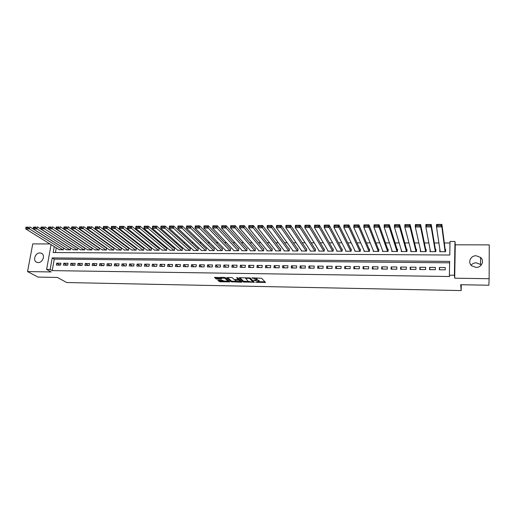 <?xml version="1.0" encoding="UTF-8"?>
<svg xmlns="http://www.w3.org/2000/svg" width="515" height="515" viewBox="0 0 515 515"><rect width="100%" height="100%" fill="white"/><g stroke="black" fill="none" stroke-linecap="round" stroke-linejoin="round"><path stroke-width="0.77" d="M255.717 282.31L265.515 282.426L261.594 278.248L251.899 277.855L256.998 279.349L256.972 279.748L253.625 280.179L259.071 281.499L259.045 281.885L255.717 282.31M38.142 262.56C42.893 262.862 45.616 254.661 41.271 253.206L39.919 252.942C35.162 252.659 32.451 260.88 36.842 262.315L38.142 262.56M471.096 265.199C472.377 263.641 474.083 262.85 476.227 262.817L480.572 264.472L481.21 265.141M476.053 267.407C481.589 267.703 484.737 260.809 480.624 257.449L476.15 255.762C470.556 255.492 467.466 262.508 471.74 265.83L476.053 267.407M218.379 280.212L217.858 280.424L220.182 281.802L229.864 281.885L225.351 277.637L224.308 277.392L214.478 277.456L216.081 278.866L217.124 279.104L221.598 279.091L220.806 277.913L225.029 278.332L228.016 281.383L223.838 280.971L222.306 280.282L218.379 280.212M449.621 262.817L54.262 259.116L52.215 270.62L50.142 269.461L46.614 269.409L51.088 244.657M489.141 278.724L489.25 244.882L455.266 244.805L454.7 278.19L489.141 278.724L488.851 285.226L460.687 284.718L461.163 290.582L66.686 282.542L57.435 277.443L38.001 277.096L27.54 271.579L51.178 271.946L46.614 269.409M454.7 278.19L454.397 275.242L449.383 275.171L449.647 261.401L52.215 257.906L50.142 269.461M52.215 270.62L449.55 276.516L449.383 275.171M243.421 282.014L254.359 282.214L250.251 278.055L239.694 277.649L239.134 277.868L243.421 282.014L243.505 281.203L248.5 281.518M241.561 281.525L241.49 282.201L231.222 281.789L226.742 277.662L231.299 277.508L232.342 277.759L234.145 279.452L237.833 279.742L238.387 279.523L236.54 277.759L237.66 277.778L242.044 281.988M241.49 282.201L242.037 282.111M49.936 243.936L32.754 243.904L27.54 271.579M80.353 249.711L84.615 249.942L84.936 248.024L84.576 248.024M87.524 249.743L91.818 249.981L92.134 248.056L91.773 248.05M94.754 249.775L99.073 250.013L99.382 248.082L99.022 248.082M102.022 249.801L106.373 250.052L106.682 248.114L106.315 248.108M109.347 249.833L113.725 250.084L114.027 248.14L113.661 248.14M116.718 249.865L121.128 250.123L121.431 248.172L121.057 248.172M124.141 249.891L128.583 250.161L128.879 248.198L128.505 248.198M131.615 249.923L136.089 250.193L136.378 248.23L135.999 248.23M139.14 249.955L143.646 250.232L143.93 248.262L143.55 248.262M146.724 249.981L151.256 250.271L151.532 248.294L151.153 248.288M154.352 250.013L158.916 250.309L159.187 248.32L158.807 248.32M162.038 250.039L166.635 250.348L166.899 248.352L166.512 248.352M169.776 250.071L174.405 250.387L174.662 248.385L174.276 248.385M177.566 250.097L182.226 250.425L182.484 248.417L182.091 248.417M185.413 250.129L190.106 250.464L190.357 248.449L189.964 248.449M193.318 250.155L193.273 250.477L198.043 250.502L198.288 248.481L197.889 248.481M201.275 250.181L201.236 250.515L206.039 250.541L206.277 248.513L205.878 248.513M209.29 250.213L209.251 250.554L214.086 250.58L214.317 248.545L213.918 248.545M217.362 250.239L217.324 250.593L222.19 250.618L222.422 248.578L222.017 248.578M225.493 250.264L225.454 250.638L230.359 250.657L230.578 248.61L230.173 248.61M233.681 250.29L233.643 250.676L238.58 250.702L238.799 248.642L238.387 248.642M241.928 250.309L241.889 250.715L246.865 250.741L247.078 248.674L246.659 248.674M250.239 250.335L250.193 250.76L255.208 250.779L255.414 248.706L254.996 248.706M258.607 250.354L258.562 250.799L263.616 250.824L263.809 248.745L263.39 248.739M267.034 250.38L266.995 250.837L272.081 250.863L272.274 248.777L271.849 248.777M275.531 250.393L275.486 250.882L280.611 250.908L280.791 248.809L280.366 248.809M284.08 250.412L284.042 250.921L289.198 250.947L289.379 248.848L288.947 248.842M292.7 250.425L292.655 250.966L297.857 250.992L298.024 248.88L297.593 248.88M301.384 250.438L301.339 251.011L306.573 251.037L306.74 248.919L306.303 248.912M310.127 250.451L310.082 251.05L315.36 251.075L315.515 248.951L315.077 248.951M318.94 250.457L318.894 251.095L324.212 251.12L324.36 248.99L323.916 248.983M327.817 250.457L327.772 251.14L333.128 251.166L333.269 249.022L332.825 249.022M336.759 250.451L336.713 251.185L342.108 251.211L342.243 249.06L341.793 249.054M345.771 250.445L345.726 251.23L351.166 251.256L351.288 249.093L350.837 249.093M354.854 250.425L354.803 251.275L360.281 251.301L360.403 249.131L359.946 249.131M364.002 250.393L363.951 251.32L369.474 251.346L369.583 249.17L369.126 249.163M373.221 250.354L373.169 251.365L378.737 251.391L378.84 249.209L378.377 249.202M382.51 250.296L382.458 251.41L388.065 251.436L388.162 249.241L387.698 249.241M391.87 250.213L391.818 251.455L397.471 251.481L397.561 249.279L397.091 249.279M401.307 250.097L401.249 251.5L406.947 251.526L407.03 249.318L406.554 249.318M410.815 249.942L410.758 251.545L416.5 251.578L416.571 249.357L416.094 249.357M420.394 249.717L420.337 251.597L426.124 251.623L426.188 249.395L425.705 249.395M435.394 249.434L435.877 249.434L435.825 251.668L429.993 251.642L430.057 249.415L430.476 251.642L425.847 226.935L425.918 224.514L431.229 224.482L431.164 226.909L435.336 251.668M439.308 269.751L445.224 269.821L445.269 267.543L439.359 267.478L439.308 269.751M429.504 269.628L435.375 269.706L435.433 267.433L429.568 267.369L429.504 269.628M419.783 269.512L425.609 269.583L425.673 267.324L419.854 267.259L419.783 269.512M410.133 269.397L415.914 269.467L415.985 267.214L410.217 267.15L410.133 269.397M400.561 269.281L406.296 269.351L406.38 267.105L400.651 267.04L400.561 269.281M391.065 269.165L396.756 269.236L396.846 267.002L391.162 266.937L391.065 269.165M381.641 269.049L387.286 269.12L387.383 266.892L381.744 266.828L381.641 269.049M372.287 268.933L377.894 269.004L377.997 266.789L372.403 266.725L372.287 268.933M363.011 268.824L368.566 268.888L368.682 266.68L363.127 266.622L363.011 268.824M353.799 268.708L359.315 268.779L359.438 266.577L353.927 266.519L353.799 268.708M344.664 268.598L350.136 268.663L350.264 266.474L344.793 266.416L344.664 268.598M335.593 268.489L341.027 268.553L341.162 266.371L335.735 266.313L335.593 268.489M326.587 268.379L331.982 268.444L332.123 266.268L326.735 266.21L326.587 268.379M317.658 268.27L323.008 268.334L323.156 266.171L317.813 266.107L317.658 268.27M308.788 268.161L314.099 268.225L314.259 266.068L308.949 266.01L308.788 268.161M299.988 268.051L305.26 268.115L305.427 265.972L300.155 265.907L299.988 268.051M291.252 267.948L296.486 268.012L296.659 265.869L291.426 265.811L291.252 267.948M282.581 267.845L287.776 267.903L287.956 265.772L282.767 265.714L282.581 267.845M273.974 267.736L279.13 267.8L279.317 265.676L274.167 265.618L273.974 267.736M265.431 267.633L270.549 267.697L270.742 265.579L265.631 265.521L265.431 267.633M256.953 267.53L262.032 267.594L262.232 265.483L257.152 265.425L256.953 267.53M248.533 267.427L253.58 267.491L253.779 265.386L248.745 265.334L248.533 267.427M240.177 267.324L245.185 267.388L245.391 265.296L240.389 265.238L240.177 267.324M231.879 267.227L236.849 267.285L237.067 265.199L232.098 265.141L231.879 267.227M223.639 267.124L228.576 267.182L228.802 265.109L223.871 265.051L223.639 267.124M215.463 267.028L220.362 267.085L220.594 265.013L215.695 264.961L215.463 267.028M207.345 266.925L212.212 266.982L212.444 264.922L207.584 264.865L207.345 266.925M199.286 266.828L204.114 266.886L204.352 264.832L199.53 264.774L199.286 266.828M191.277 266.731L196.073 266.789L196.324 264.742L191.529 264.684L191.277 266.731M183.334 266.635L188.097 266.693L188.348 264.652L183.591 264.601L183.334 266.635M175.441 266.538L180.173 266.596L180.43 264.562L175.705 264.51L175.441 266.538M167.607 266.442L172.3 266.5L172.564 264.472L167.877 264.42L167.607 266.442M159.83 266.345L164.491 266.403L164.761 264.388L160.101 264.33L159.83 266.345M152.099 266.255L156.727 266.307L157.004 264.298L152.382 264.247L152.099 266.255M144.432 266.158L149.028 266.216L149.305 264.214L144.715 264.156L144.432 266.158M136.81 266.068L141.374 266.12L141.664 264.124L137.099 264.073L136.81 266.068M129.246 265.972L133.778 266.03L134.067 264.041L129.542 263.989L129.246 265.972M121.733 265.882L126.233 265.94L126.529 263.957L122.029 263.905L121.733 265.882M114.272 265.792L118.74 265.849L119.042 263.873L114.575 263.822L114.272 265.792M106.856 265.701L111.298 265.753L111.607 263.789L107.165 263.738L106.856 265.701M99.498 265.611L103.908 265.669L104.217 263.706L99.813 263.654L99.498 265.611M92.191 265.521L96.569 265.579L96.884 263.622L92.507 263.571L92.191 265.521M84.93 265.437L89.275 265.489L89.597 263.538L85.252 263.487L84.93 265.437M77.714 265.347L82.04 265.399L82.361 263.455L78.042 263.41L77.714 265.347M70.555 265.257L74.842 265.315L75.171 263.377L70.883 263.326L70.555 265.257M63.442 265.174L67.703 265.225L68.032 263.294L63.776 263.249L63.442 265.174M60.944 263.216L56.708 263.165L56.373 265.09L60.603 265.141L60.944 263.216M450.001 242.996L444.316 242.983M438.909 242.977L434.312 242.971M428.853 242.964L424.392 242.958M418.875 242.951L414.543 242.945M408.981 242.938L404.777 242.932M399.164 242.919L395.089 242.919M389.424 242.906L385.478 242.9M379.761 242.893L375.937 242.887M370.176 242.88L366.474 242.874M360.667 242.868L357.088 242.861M351.23 242.855L347.767 242.848M341.87 242.842L338.522 242.835M332.581 242.829L329.349 242.823M323.362 242.816L320.246 242.81M314.214 242.803L311.208 242.797M305.138 242.79L302.247 242.784M296.131 242.777L293.344 242.771M287.196 242.765L284.518 242.758M278.325 242.752L275.75 242.745M269.525 242.739L267.053 242.732M260.783 242.726L258.421 242.72M252.112 242.713L249.846 242.707M243.511 242.7L241.342 242.7M234.969 242.687L232.896 242.687M226.491 242.674L224.514 242.674M218.07 242.662L216.197 242.662M209.721 242.655L207.938 242.649M201.423 242.642L199.736 242.636M193.196 242.629L191.593 242.629M185.02 242.617L183.514 242.617M176.909 242.604L175.493 242.604M168.856 242.597L167.523 242.591M160.86 242.584L159.618 242.584M152.923 242.571L151.764 242.571M145.037 242.559L143.962 242.559M137.215 242.552L136.224 242.546M129.445 242.539L128.538 242.539M121.727 242.526L120.903 242.526M114.073 242.52L113.319 242.514M106.463 242.507L105.794 242.507M98.912 242.494L98.314 242.494M91.413 242.488L90.891 242.481M83.964 242.475L83.52 242.475M76.568 242.462L76.194 242.462M56.27 247.863L55.433 252.569M439.881 249.453L439.726 251.687L445.597 251.719L445.649 249.472L445.16 249.472M77.778 248.037L77.456 249.91L73.22 249.685M70.664 248.043L70.349 249.872L66.145 249.653M63.602 248.05L63.287 249.839L59.109 249.621M461.163 290.582L461.247 284.731M54.236 246.608L53.174 252.55L449.769 255.022L450.026 241.471L454.97 241.477L454.397 275.242M455.266 244.805L454.97 241.477M54.262 259.116L52.215 257.906M439.778 249.453L440.113 251.693M439.359 267.478L439.726 269.757M429.568 267.369L430.031 269.635M419.854 267.259L420.401 269.519M410.217 267.15L410.854 269.403M400.651 267.04L401.372 269.287M391.162 266.937L391.966 269.171M381.744 266.828L382.639 269.062M372.403 266.725L373.375 268.946M363.127 266.622L364.182 268.836M353.927 266.519L355.06 268.727M344.793 266.416L346.009 268.618M335.735 266.313L337.022 268.508M326.735 266.21L328.107 268.399M317.813 266.107L319.255 268.289M308.949 266.01L310.468 268.18M300.155 265.907L301.745 268.077M291.426 265.811L293.087 267.967M282.767 265.714L284.492 267.864M274.167 265.618L275.963 267.761M265.631 265.521L267.497 267.658M257.152 265.425L259.09 267.555M248.745 265.334L250.741 267.452M240.389 265.238L242.456 267.356M232.098 265.141L234.228 267.253M223.871 265.051L226.059 267.156M215.695 264.961L217.954 267.053M207.584 264.865L209.901 266.957M199.53 264.774L201.906 266.86M191.529 264.684L193.968 266.764M183.591 264.601L186.082 266.667M175.705 264.51L178.254 266.57M167.877 264.42L170.484 266.474M160.101 264.33L162.766 266.384M152.382 264.247L155.099 266.287M144.715 264.156L147.483 266.197M137.099 264.073L139.926 266.107M129.542 263.989L132.419 266.01M122.029 263.905L124.958 265.92M114.575 263.822L117.555 265.83M107.165 263.738L110.197 265.74M99.813 263.654L102.891 265.656M92.507 263.571L95.636 265.566M85.252 263.487L88.432 265.476M78.042 263.41L81.267 265.392M70.883 263.326L74.16 265.302M63.776 263.249L67.092 265.219M56.708 263.165L60.075 265.135M259.122 281.068L259.071 281.499L259.122 281.068M257.036 279.69L259.148 280.681M257.011 279.355L257.075 278.525L256.998 279.349M256.373 277.926L257.075 278.525M259.161 281.711L264.948 281.821M239.842 277.649L243.505 281.203M253.032 281.602L253.76 281.615M252.595 282.098L252.994 281.943L249.376 278.293L245.668 278.396L248.166 281.299L252.595 282.098M253 281.95L253.071 281.132L252.994 281.943M249.872 277.894L253.071 281.132M241.419 281.39L240.28 281.364M236.134 281.293L232.336 281.222L232.246 282.027M227.482 277.443L231.312 280.984L232.336 281.222M238.4 279.536L238.471 278.705L237.376 277.656M235.986 281.184L240.196 281.589L239.205 280.308L238.175 280.063L234.975 280.102L235.986 281.184M240.228 281.287L240.286 280.45L240.202 281.261M238.426 279.259L240.286 280.45M228.048 281.087L228.094 280.244L228.01 281.048M225.029 278.332L225.119 277.521L228.094 280.244M215.251 277.244L217.214 278.3L220.929 278.364M218.63 280.218L220.272 281.003L223.974 281.068M228.087 281.145L229.207 281.164M445.449 251.719L441.915 224.418L441.857 226.857L445.108 251.719M440.216 251.693L436.501 226.883L436.559 224.45L441.915 224.418L437.274 224.714L437.254 225.692L441.007 225.667L441.033 224.695M441.007 225.667L441.857 226.857L436.501 226.883L437.254 225.692M437.274 224.714L436.559 224.45M435.767 251.668L431.229 224.482L426.607 224.778L426.581 225.75L430.308 225.731L430.334 224.759M430.308 225.731L431.164 226.909L425.847 226.935L426.581 225.75M426.607 224.778L425.918 224.514M426.13 251.468L420.633 224.546L420.555 226.961L425.641 251.623M420.819 251.597L415.29 226.993L415.367 224.579L420.633 224.546L416.03 224.843L415.998 225.808L419.693 225.789L419.725 224.823M419.693 225.789L420.555 226.961L415.29 226.993L415.998 225.808M416.03 224.843L415.367 224.579M416.513 251.108L410.127 224.611L410.043 227.018L416.017 251.571M411.234 251.552L404.816 227.044L404.906 224.643L410.127 224.611L405.543 224.907L405.511 225.866L409.174 225.847L409.206 224.881M409.174 225.847L410.043 227.018L404.816 227.044L405.511 225.866M405.543 224.907L404.906 224.643M406.972 250.831L399.711 224.675L399.614 227.07L406.47 251.526M401.726 251.5L394.432 227.096L394.535 224.707L399.711 224.675L395.147 224.965L395.108 225.924L398.739 225.905L398.777 224.946M398.739 225.905L399.614 227.07L394.432 227.096L395.108 225.924M395.147 224.965L394.535 224.707M397.503 250.612L389.385 224.74L389.276 227.121L397.001 251.481M392.288 251.455L384.139 227.147L384.248 224.765L389.385 224.74L384.84 225.029L384.795 225.982L388.394 225.963L388.439 225.004M388.394 225.963L389.276 227.121L384.139 227.147L384.795 225.982M384.84 225.029L384.248 224.765M388.11 250.432L379.143 224.798L379.027 227.173L387.595 251.436M382.928 251.41L373.935 227.199L374.051 224.83L379.143 224.798L374.611 225.087L374.566 226.04L378.139 226.021L378.184 225.068M378.139 226.021L379.027 227.173L373.935 227.199L374.566 226.04M374.611 225.087L374.051 224.83M378.789 250.277L368.985 224.862L368.862 227.224L378.268 251.384M373.632 251.365L363.809 227.25L363.938 224.888L368.985 224.862L364.478 225.145L364.427 226.091L367.968 226.072L368.013 225.126M367.968 226.072L368.862 227.224L363.809 227.25L364.427 226.091M364.478 225.145L363.938 224.888M369.538 250.142L358.91 224.92L358.781 227.276L369.01 251.339M364.408 251.32L353.773 227.302L353.908 224.952L358.91 224.92L354.423 225.209L354.365 226.149L357.88 226.13L357.931 225.184M357.88 226.13L358.781 227.276L353.773 227.302L354.365 226.149M354.423 225.209L353.908 224.952M360.352 250.026L348.925 224.984L348.784 227.327L359.824 251.294M355.26 251.275L343.814 227.353L343.962 225.01L348.925 224.984L344.451 225.267L344.393 226.207L347.876 226.188L347.934 225.248M347.876 226.188L348.784 227.327L343.814 227.353L344.393 226.207M344.451 225.267L343.962 225.01M351.243 249.917L339.018 225.042L338.87 227.379L350.709 251.249M346.177 251.23L333.945 227.398L334.1 225.068L339.018 225.042L334.563 225.325L334.505 226.259L337.956 226.24L338.014 225.306M337.956 226.24L338.87 227.379L333.945 227.398L334.505 226.259M334.563 225.325L334.1 225.068M342.198 249.82L329.194 225.1L329.034 227.424L341.657 251.211M337.164 251.185L324.147 227.45L324.315 225.132L329.194 225.1L324.759 225.383L324.695 226.31L328.119 226.291L328.184 225.364M328.119 226.291L329.034 227.424L324.147 227.45L324.695 226.31M324.759 225.383L324.315 225.132M333.224 249.736L319.455 225.158L319.287 227.476L332.677 251.166M328.216 251.14L314.44 227.501L314.614 225.19L319.455 225.158L315.032 225.441L314.961 226.368L318.36 226.349L318.431 225.422M318.36 226.349L319.287 227.476L314.44 227.501L314.961 226.368M315.032 225.441L314.614 225.19M324.315 249.653L309.792 225.216L309.612 227.527L323.768 251.12M319.332 251.095L304.803 227.546L304.989 225.248L309.792 225.216L305.389 225.499L305.311 226.42L308.685 226.4L308.755 225.48M308.685 226.4L309.612 227.527L304.803 227.546L305.311 226.42M305.389 225.499L304.989 225.248M315.47 249.575L300.206 225.274L300.02 227.572L314.923 251.075M310.519 251.056L295.25 227.598L295.443 225.306L300.206 225.274L295.816 225.557L295.745 226.471L299.086 226.452L299.157 225.538M299.086 226.452L300.02 227.572L295.25 227.598L295.745 226.471M295.816 225.557L295.443 225.306M306.695 249.505L290.698 225.332L290.505 227.624L306.135 251.03M301.771 251.011L285.774 227.643L285.973 225.364L290.698 225.332L286.327 225.609L286.25 226.523L289.565 226.51L289.642 225.589M289.565 226.51L290.505 227.624L285.774 227.643L286.25 226.523M286.327 225.609L285.973 225.364M297.979 249.44L281.267 225.39L281.061 227.669L297.425 250.992M293.087 250.966L276.375 227.694L276.581 225.416L281.267 225.39L276.916 225.667L276.832 226.581L280.121 226.561L280.199 225.647M280.121 226.561L281.061 227.669L276.375 227.694L276.832 226.581M276.916 225.667L276.581 225.416M289.333 249.376L271.907 225.448L271.701 227.714L288.773 250.947M284.467 250.927L267.047 227.739L267.259 225.473L271.907 225.448L267.575 225.725L267.491 226.632L270.748 226.613L270.832 225.705M270.748 226.613L271.701 227.714L267.047 227.739L267.491 226.632M280.752 249.311L262.631 225.499L262.412 227.765L280.179 250.908M275.911 250.882L257.796 227.785L258.015 225.531L262.631 225.499L258.311 225.776L258.221 226.684L261.459 226.664L261.543 225.757M261.459 226.664L262.412 227.765L257.796 227.785L258.221 226.684M272.229 249.254L253.425 225.557L253.2 227.81L271.656 250.863M267.42 250.844L248.616 227.83L248.848 225.583L253.425 225.557L249.118 225.834L249.028 226.729L252.241 226.716L252.331 225.815M252.241 226.716L253.2 227.81L248.616 227.83L249.028 226.729M263.77 249.202L244.29 225.615L244.059 227.855L263.191 250.824M258.987 250.799L239.514 227.881L239.752 225.641L244.29 225.615L240.003 225.885L239.906 226.78L243.093 226.767L243.183 225.866M243.093 226.767L244.059 227.855L239.514 227.881L239.906 226.78M255.369 249.144L235.226 225.667L234.988 227.9L254.79 250.779M250.612 250.76L230.482 227.926L230.726 225.692L235.226 225.667L230.958 225.937L230.862 226.832L234.022 226.812L234.113 225.918M234.022 226.812L234.988 227.9L230.482 227.926L230.862 226.832M247.033 249.093L226.24 225.725L225.988 227.945L246.453 250.741M242.301 250.721L221.521 227.971L221.765 225.75L226.24 225.725L221.984 225.995L221.881 226.883L225.016 226.864L225.119 225.976M225.016 226.864L225.988 227.945L221.521 227.971L221.881 226.883M238.754 249.041L217.317 225.776L217.066 227.991L238.168 250.696M234.055 250.676L212.624 228.016L212.882 225.802L217.317 225.776L213.081 226.046L212.978 226.928L216.088 226.915L216.191 226.027M216.088 226.915L217.066 227.991L212.624 228.016L212.978 226.928M230.54 248.996L208.466 225.828L208.208 228.036L229.948 250.657M225.86 250.638L203.805 228.061L204.069 225.853L208.466 225.828L204.249 226.098L204.14 226.98L207.223 226.961L207.333 226.079M207.223 226.961L208.208 228.036L203.805 228.061L204.14 226.98M222.377 248.945L199.685 225.879L199.421 228.081L221.785 250.618M217.729 250.599L195.05 228.106L195.32 225.905L199.685 225.879L195.481 226.149L195.372 227.031L198.436 227.012L198.539 226.13M198.436 227.012L199.421 228.081L195.05 228.106L195.372 227.031M214.279 248.9L190.975 225.937L190.698 228.126L213.68 250.58M209.65 250.56L186.366 228.145L186.642 225.963L190.975 225.937L186.784 226.201L186.675 227.076L189.713 227.057L189.823 226.182M189.713 227.057L190.698 228.126L186.366 228.145L186.675 227.076M206.232 248.854L182.329 225.988L182.046 228.171L205.633 250.541M201.635 250.515L177.746 228.19L178.029 226.014L182.329 225.988L178.151 226.252L178.042 227.121L181.055 227.109L181.164 226.233M181.055 227.109L182.046 228.171L177.746 228.19L178.042 227.121M198.249 248.809L173.748 226.04L173.458 228.209L197.644 250.496M193.672 250.477L169.19 228.235L169.487 226.066L173.748 226.04L169.59 226.304L169.474 227.173L172.467 227.154L172.577 226.285M172.467 227.154L173.458 228.209L169.19 228.235L169.474 227.173M190.318 248.771L165.238 226.091L164.942 228.254L189.713 250.457M185.767 250.438L160.706 228.274L161.002 226.117L165.238 226.091L161.092 226.355L160.97 227.218L163.937 227.205L164.06 226.336M163.937 227.205L164.942 228.254L160.706 228.274L160.97 227.218M182.445 248.726L156.785 226.143L156.489 228.299L181.834 250.419M177.92 250.399L152.286 228.319L152.588 226.169L156.785 226.143L152.659 226.4L152.537 227.263L155.479 227.25L155.601 226.388M155.479 227.25L156.489 228.299L152.286 228.319L152.537 227.263M174.624 248.687L148.404 226.188L148.095 228.338L174.012 250.38M170.124 250.361L143.923 228.364L144.232 226.214L148.404 226.188L144.29 226.452L144.168 227.315L147.09 227.295L147.213 226.433M147.09 227.295L148.095 228.338L143.923 228.364L144.168 227.315M166.86 248.642L140.08 226.24L139.771 228.383L166.248 250.342M162.386 250.322L135.632 228.403L135.947 226.265L140.08 226.24L135.979 226.503L135.857 227.36L138.754 227.34L138.883 226.484M138.754 227.34L139.771 228.383L135.632 228.403L135.857 227.36M159.148 248.603L131.821 226.291L131.505 228.422L158.536 250.309M154.7 250.29L127.398 228.448L127.72 226.317L131.821 226.291L127.739 226.549L127.611 227.405L130.488 227.385L130.617 226.536M130.488 227.385L131.505 228.422L127.398 228.448L127.611 227.405M151.494 248.565L123.626 226.343L123.304 228.467L150.876 250.271M147.065 250.251L119.222 228.486L119.551 226.362L123.626 226.343L119.557 226.6L119.429 227.45L122.287 227.43L122.416 226.581M122.287 227.43L123.304 228.467L119.222 228.486L119.429 227.45M143.891 248.526L115.495 226.388L115.16 228.506L143.267 250.232M139.481 250.213L111.118 228.525L111.446 226.413L115.495 226.388L111.44 226.645L111.304 227.495L114.143 227.476L114.272 226.632M114.143 227.476L115.16 228.506L111.118 228.525L111.304 227.495M136.34 248.488L107.416 226.439L107.081 228.551L135.715 250.193M131.956 250.174L103.064 228.57L103.406 226.465L107.416 226.439L103.38 226.697L103.245 227.54L106.058 227.521L106.193 226.677M106.058 227.521L107.081 228.551L103.064 228.57L103.245 227.54M128.84 248.449L99.401 226.484L99.06 228.589L128.209 250.155M124.476 250.142L95.075 228.609L95.243 227.585L98.037 227.566L98.172 226.722L95.378 226.742L95.243 227.585M95.378 226.742L98.172 226.722M98.037 227.566L99.06 228.589L95.075 228.609M121.392 248.417L91.451 226.536L91.104 228.628L120.761 250.123M117.053 250.103L87.144 228.647L87.299 227.624L90.073 227.611L90.209 226.774L87.441 226.787L87.299 227.624M87.441 226.787L90.209 226.774M90.073 227.611L91.104 228.628L87.144 228.647M113.995 248.378L83.552 226.581L83.198 228.666L113.358 250.084M109.676 250.065L79.271 228.686L79.413 227.669L82.168 227.656L82.31 226.819L79.555 226.838L79.413 227.669M79.555 226.838L82.31 226.819M82.168 227.656L83.198 228.666L79.271 228.686M106.644 248.339L75.718 226.632L75.357 228.705L106.006 250.045M102.35 250.032L71.456 228.731L71.591 227.714L74.321 227.701L74.463 226.864L71.733 226.883L71.591 227.714M71.733 226.883L74.463 226.864M74.321 227.701L75.357 228.705L71.456 228.731M99.35 248.307L67.935 226.677L67.574 228.75L98.706 250.013M95.075 249.994L63.699 228.769L63.821 227.759L66.532 227.739L66.68 226.909L63.969 226.928L63.821 227.759M63.969 226.928L66.68 226.909M66.532 227.739L67.574 228.75L63.699 228.769M92.101 248.269L60.21 226.722L59.843 228.789L91.458 249.975M87.853 249.962L56 228.808L56.109 227.797L58.8 227.785L58.948 226.961L56.257 226.973L56.109 227.797M56.257 226.973L58.948 226.961M58.8 227.785L59.843 228.789L56 228.808M84.898 248.236L52.543 226.767L52.17 228.827L84.254 249.942M80.675 249.923L48.352 228.847L48.455 227.842L51.127 227.83L51.275 227.006L48.603 227.018L48.455 227.842M48.603 227.018L51.275 227.006M51.127 227.83L52.17 228.827L48.352 228.847M77.746 248.204L44.934 226.812L44.554 228.866L77.102 249.904M73.542 249.891L40.762 228.885L40.852 227.881L43.505 227.868L43.659 227.051L41.007 227.064L40.852 227.881M41.007 227.064L43.659 227.051M43.505 227.868L44.554 228.866L40.762 228.885M70.645 248.172L37.376 226.857L36.99 228.905L69.995 249.872M66.461 249.852L33.23 228.924L33.308 227.926L35.941 227.913L36.095 227.096L33.462 227.109L33.308 227.926M33.462 227.109L36.095 227.096M35.941 227.913L36.99 228.905L33.23 228.924M63.59 248.133L29.87 226.903L29.484 228.943L62.939 249.839M59.425 249.82L25.75 228.956L25.814 227.965L28.428 227.952L28.589 227.141L25.969 227.154L25.814 227.965M25.969 227.154L28.589 227.141M28.428 227.952L29.484 228.943L25.75 228.956M252.253 277.862L252.221 278.184M254.378 280.031L254.346 280.353M258.82 280.334L258.736 281.151M255.485 280.044L255.453 280.372M256.74 278.171L256.663 278.995M253.374 277.875L253.341 278.203M265 281.872L264.929 282.638M253.856 281.711L253.786 282.426M244.522 281.447L244.445 282.252M249.421 277.817L249.376 278.293M248.674 277.797L248.642 278.119M247.509 277.778L247.477 278.1M231.312 280.984L231.222 281.789M238.471 278.705L238.387 279.523M239.288 279.491L239.205 280.308M238.207 279.716L238.175 280.063M221.141 278.551L221.07 279.175M217.214 278.3L217.124 279.104M216.171 278.055L216.081 278.866M229.394 281.338L229.33 281.969M220.272 281.003L220.182 281.802M219.242 280.759L219.158 281.563M41.271 253.206L42.133 253.708M480.624 257.449L480.572 264.472M245.732 277.752L245.668 278.396M235.02 279.69L234.975 280.102M220.871 277.334L220.806 277.913"/></g></svg>
